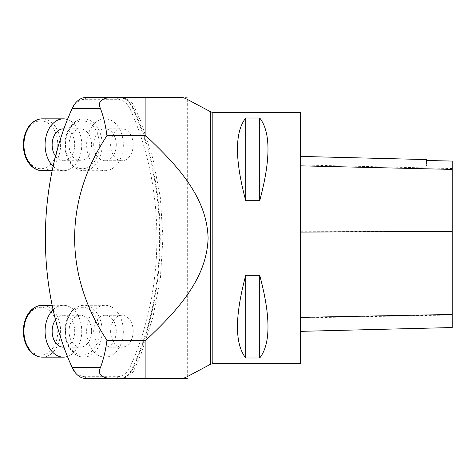 <?xml version="1.0" encoding="UTF-8"?>
<svg xmlns="http://www.w3.org/2000/svg" width="476" height="476" viewBox="0 0 476 476"><rect width="100%" height="100%" fill="white"/><g stroke="black" fill="none" stroke-linecap="round" stroke-linejoin="round"><path stroke-width="0.36" stroke-dasharray="2.38 1.78" d="M212.831 112.33L212.831 361.998L212.831 114.002L210.44 111.693M300.6 112.33L300.6 363.67M245.747 200.699L259.712 200.699C270.743 159.621 270.743 132.048 259.712 117.994L245.747 117.994C234.716 132.048 234.716 159.621 245.747 200.699L245.747 117.994M245.747 358.006L259.712 358.006C270.743 343.952 270.743 316.379 259.712 275.301L245.747 275.301C234.716 316.379 234.716 343.952 245.747 358.006L245.747 275.301M300.6 231.77L300.6 331.35L300.6 156.414L300.6 231.77L452.2 231.098L452.2 327.542M426.466 160.388L426.466 159.579M452.2 160.965L452.2 231.098M452.2 161.066L452.2 166.189L452.2 161.066M426.466 160.495L426.466 166.189L426.466 160.495M259.712 200.699L259.712 117.994M259.712 358.006L259.712 275.301M85.079 376.706A22.015 15.571 -90 0 1 71.971 366.562A238.446 168.605 -90 0 1 71.971 109.438A22.015 15.571 -90 0 1 85.079 99.294L117.179 99.294A22.015 15.571 -90 0 1 130.293 109.438A238.446 168.605 -90 0 1 130.293 366.562A22.015 15.571 -90 0 1 117.179 376.706L85.079 376.706L86.436 378.628L145.906 378.628M119.506 97.372L127.074 98.954L133.22 104.184L140.884 121.451L152.844 158.419L160.329 197.35L162.923 237.81L160.412 277.966L152.915 317.319L140.908 354.483L133.25 371.78L127.104 377.034L119.173 378.628A23.937 16.928 90 0 0 133.411 367.597A240.362 169.962 90 0 0 133.411 108.403A23.937 16.928 90 0 0 119.173 97.372L86.436 97.372L85.079 99.294M212.831 363.67L212.831 361.998L206.239 366.734M206.239 109.266L210.44 111.943M91.63 144.781A15.958 11.281 -90 0 1 80.349 160.739A15.958 11.281 -90 0 1 69.062 144.781A15.958 11.281 -90 0 1 80.349 128.823A15.958 11.281 -90 0 1 91.63 144.781M133.197 144.781A15.958 11.281 -90 0 1 121.91 160.739A15.958 11.281 -90 0 1 110.628 144.781A15.958 11.281 -90 0 1 121.91 128.823A15.958 11.281 -90 0 1 133.197 144.781M91.63 331.219A15.958 11.281 -90 0 1 80.349 347.177A15.958 11.281 -90 0 1 69.062 331.219A15.958 11.281 -90 0 1 80.349 315.261A15.958 11.281 -90 0 1 91.63 331.219M133.197 331.219A15.958 11.281 -90 0 1 121.91 347.177A15.958 11.281 -90 0 1 110.628 331.219A15.958 11.281 -90 0 1 121.91 315.261A15.958 11.281 -90 0 1 133.197 331.219M117.179 376.706L118.536 378.628A23.937 16.928 90 0 0 132.792 367.597A240.362 169.962 90 0 0 132.792 108.403A23.937 16.928 90 0 0 118.536 97.372L117.179 99.294M116.269 331.219A15.958 11.281 90 0 0 104.988 315.261A15.958 11.281 90 0 0 94.611 324.941A15.958 11.281 90 0 0 96.83 342.244A15.958 11.281 90 0 0 104.988 347.177A15.958 11.281 90 0 0 116.269 331.219M92.32 312.47A25.93 18.338 -90 0 1 104.988 305.289A25.93 18.338 -90 0 1 123.326 331.219A25.93 18.338 -90 0 1 104.988 357.149A25.93 18.338 -90 0 1 87.965 340.87A25.93 18.338 -90 0 1 92.32 312.47M63.421 347.177A15.958 11.281 90 0 0 74.702 331.219A15.958 11.281 90 0 0 63.421 315.261A15.958 11.281 90 0 0 55.513 319.83M53.116 309.769A25.93 18.338 -90 0 1 63.421 305.289A25.93 18.338 -90 0 1 81.646 328.345A25.93 18.338 -90 0 1 67.455 356.512M116.269 144.781A15.958 11.281 90 0 0 104.988 128.823A15.958 11.281 90 0 0 94.611 138.51A15.958 11.281 90 0 0 96.83 155.807A15.958 11.281 90 0 0 104.988 160.739A15.958 11.281 90 0 0 116.269 144.781M92.32 126.033A25.93 18.338 -90 0 1 104.988 118.851A25.93 18.338 -90 0 1 123.326 144.781A25.93 18.338 -90 0 1 104.988 170.711A25.93 18.338 -90 0 1 87.965 154.432A25.93 18.338 -90 0 1 92.32 126.033M55.513 156.17A15.958 11.281 90 0 0 63.421 160.739A15.958 11.281 90 0 0 74.702 144.781A15.958 11.281 90 0 0 63.421 128.823M67.455 119.488A25.93 18.338 -90 0 1 81.646 147.655A25.93 18.338 -90 0 1 63.421 170.711A25.93 18.338 -90 0 1 53.116 166.231M452.2 314.975L300.6 317.932M452.2 168.546L300.6 164.964M187.3 99.377L187.3 376.623M133.411 367.597L130.293 366.562M130.293 109.438L133.411 108.403M71.971 366.562L72.185 367.597M71.971 109.438L72.185 108.403M70.728 313.91A23.937 16.928 -90 0 1 98.865 325.548A23.937 16.928 -90 0 1 77.665 354.192A23.937 16.928 -90 0 1 70.728 313.91M71.162 312.47A25.93 18.338 90 0 0 66.813 340.87A25.93 18.338 90 0 0 83.83 357.149A25.93 18.338 90 0 0 102.167 331.219A25.93 18.338 90 0 0 83.83 305.289A25.93 18.338 90 0 0 71.162 312.47M29.161 313.91A23.937 16.928 -90 0 1 57.298 325.548A23.937 16.928 -90 0 1 36.105 354.192A23.937 16.928 -90 0 1 29.161 313.91M42.263 357.149A25.93 18.338 90 0 0 60.601 331.219A25.93 18.338 90 0 0 42.263 305.289M70.728 127.479A23.937 16.928 -90 0 1 98.865 139.117A23.937 16.928 -90 0 1 77.665 167.754A23.937 16.928 -90 0 1 70.728 127.479M71.162 126.033A25.93 18.338 90 0 0 66.813 154.432A25.93 18.338 90 0 0 83.83 170.711A25.93 18.338 90 0 0 102.167 144.781A25.93 18.338 90 0 0 83.83 118.851A25.93 18.338 90 0 0 71.162 126.033M29.161 127.479A23.937 16.928 -90 0 1 57.298 139.117A23.937 16.928 -90 0 1 36.105 167.754A23.937 16.928 -90 0 1 29.161 127.479M42.263 170.711A25.93 18.338 90 0 0 60.601 144.781A25.93 18.338 90 0 0 42.263 118.851M452.2 166.189L426.466 166.189M119.5 378.628L118.096 378.628M187.3 97.372L118.096 97.372M104.988 347.177L121.91 347.177M104.988 315.261L121.91 315.261M104.988 305.289L83.83 305.289C78.617 305.413 74.185 307.895 70.531 312.726C65.783 319.569 64.058 327.631 65.367 336.901C66.218 342.018 68.026 346.397 70.787 350.05C74.405 354.668 78.754 357.03 83.83 357.149L104.988 357.149M63.903 347.177L80.349 347.177M63.421 315.261L80.349 315.261M63.421 305.289L52.158 305.289M104.988 160.739L121.91 160.739M104.988 128.823L121.91 128.823M104.988 118.851L83.83 118.851C78.617 118.976 74.185 121.457 70.531 126.289C65.783 133.137 64.058 141.194 65.367 150.47C66.218 155.581 68.026 159.966 70.787 163.613C74.405 168.23 78.754 170.598 83.83 170.711L104.988 170.711M63.421 160.739L80.349 160.739M63.903 128.823L80.349 128.823M63.421 170.711L52.158 170.711"/><path stroke-width="0.71" d="M212.831 112.33L212.831 363.67L300.6 363.67L300.6 112.33L212.831 112.33L210.44 111.693L210.44 364.307L187.3 376.623C184.266 378.099 182.243 378.771 181.231 378.628L145.906 378.628L181.231 378.628M245.747 275.301L259.712 275.301C270.743 316.379 270.743 343.952 259.712 358.006L245.747 358.006C234.716 343.952 234.716 316.379 245.747 275.301L245.747 358.006M245.747 117.994L259.712 117.994C270.743 132.048 270.743 159.621 259.712 200.699L245.747 200.699C234.716 159.621 234.716 132.048 245.747 117.994L245.747 200.699M300.6 331.35L452.2 327.542L452.2 161.066L426.466 160.495L426.466 159.579L300.6 156.414M452.2 161.066L426.466 160.495M259.712 275.301L259.712 358.006M259.712 117.994L259.712 200.699M112.669 378.628L145.906 378.628L145.906 340.257L106.945 340.257C105.624 350.544 103.447 359.66 100.424 367.597C97.384 374.368 101.471 378.045 112.669 378.628L86.436 378.628A23.937 16.928 90 0 1 72.185 367.597A240.362 169.962 90 0 1 72.185 108.403A23.937 16.928 90 0 1 86.436 97.372L112.669 97.372C101.471 97.955 97.39 101.632 100.424 108.403C103.459 116.352 105.63 125.468 106.945 135.743L145.906 135.743L145.906 97.372L181.231 97.372L112.669 97.372M145.906 340.257C174.418 313.172 206.84 280.685 208.095 238.125C206.941 195.416 174.656 163.125 145.906 135.743M106.945 340.257A339.923 240.362 180 0 1 106.945 135.743M181.231 97.372C182.266 97.235 184.289 97.907 187.3 99.377L210.44 111.693M55.513 319.83A15.958 11.281 90 0 0 55.264 342.244A15.958 11.281 90 0 0 63.421 347.177L63.903 347.177M67.455 356.512A25.93 18.338 -90 0 1 63.421 357.149A25.93 18.338 -90 0 1 46.404 340.87A25.93 18.338 -90 0 1 50.753 312.47A25.93 18.338 -90 0 1 53.116 309.769M63.903 128.823L63.421 128.823A15.958 11.281 90 0 0 53.044 138.51A15.958 11.281 90 0 0 55.264 155.807A15.958 11.281 90 0 0 55.513 156.17M53.116 166.231A25.93 18.338 -90 0 1 50.753 126.033A25.93 18.338 -90 0 1 63.421 118.851A25.93 18.338 -90 0 1 67.455 119.488M452.2 314.463L300.6 317.379M452.2 231.437L300.6 232.098M452.2 169.402L300.6 165.844M100.424 108.403L72.185 108.403M100.424 367.597L72.185 367.597M29.595 312.47A25.93 18.338 90 0 0 25.246 340.87A25.93 18.338 90 0 0 42.263 357.149C37.188 357.03 32.844 354.668 29.22 350.05C26.46 346.397 24.651 342.018 23.8 336.901C22.491 327.631 24.216 319.569 28.965 312.726C32.618 307.895 37.051 305.413 42.263 305.289A25.93 18.338 90 0 0 29.595 312.47M29.595 126.033A25.93 18.338 90 0 0 25.246 154.432A25.93 18.338 90 0 0 42.263 170.711C37.188 170.598 32.844 168.23 29.22 163.613C26.46 159.966 24.651 155.581 23.8 150.47C22.491 141.194 24.216 133.137 28.965 126.289C32.618 121.457 37.051 118.976 42.263 118.851A25.93 18.338 90 0 0 29.595 126.033M212.831 363.67L210.44 364.307M145.906 97.372L120 97.372M119.988 378.628L187.3 378.628M52.158 305.289L42.263 305.289M63.421 357.149L42.263 357.149M63.421 118.851L42.263 118.851M52.158 170.711L42.263 170.711"/></g></svg>
